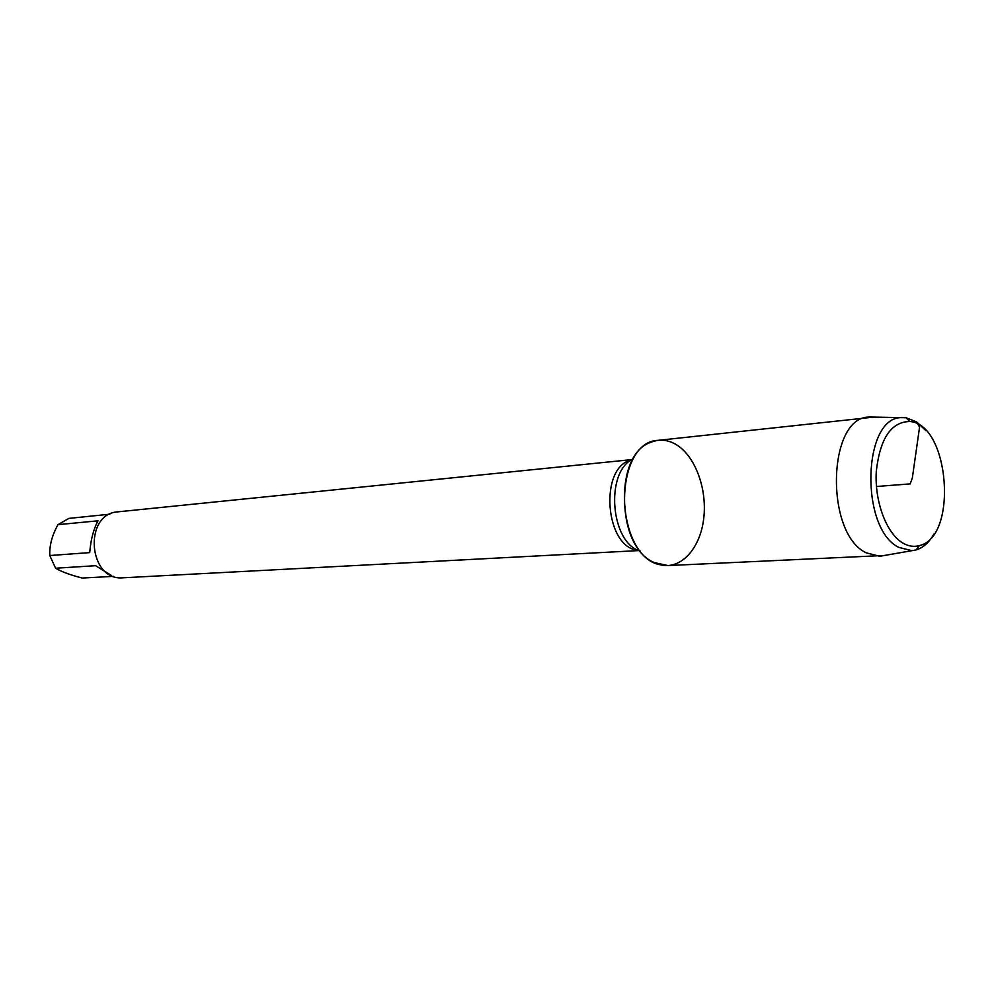 <?xml version="1.0" encoding="UTF-8"?>
<svg xmlns="http://www.w3.org/2000/svg" width="995" height="995" viewBox="0 0 995 995"><rect width="100%" height="100%" fill="white"/><g stroke="black" fill="none" stroke-linecap="round" stroke-linejoin="round"><path stroke-width="1.49" d="M631.949 459.59L118.019 511.828C83.008 513.557 88.244 581.466 123.106 577.796L638.977 550.571M675.369 444.106C667.172 439.579 658.989 438.982 650.805 442.302C610.631 455.561 618.517 557.834 660.257 564.774C680.816 570.048 700.219 548.705 703.714 518.594C707.433 488.557 694.871 455.026 675.369 444.106M113.592 576.354L82.311 578.045C70.309 574.998 61.404 571.715 55.596 568.22L49.775 555.533L89.712 552.611C90.781 539.663 93.542 529.066 97.995 520.808L57.996 524.663L68.792 518.407L109.873 514.179M49.775 555.533C49.364 545.459 52.101 535.173 57.996 524.663M111.303 575.396L95.632 565.695L55.596 568.22M873.846 417.104L658.304 440.325C615.992 441.133 612.174 545.434 654.287 562.561L667.968 565.57L884.53 555.459M868.834 417.079C827.467 417.266 824.755 533.507 866.172 552.81L879.58 556.242M933.944 534.041C929.069 542.474 923.161 547.76 916.208 549.899L911.955 550.67L898.771 547.374C859.68 528.594 862.603 416.619 901.694 417.626L906.01 417.738L916.669 421.93L925.972 430.686M903.062 543.17C908.559 546.317 913.995 547.113 919.392 545.583C958.284 537.113 949.553 423.92 909.816 421.507C891.172 421.793 879.99 438.422 876.284 471.406C874.431 501.667 886.607 533.817 903.062 543.17M876.433 486.493L910.189 483.881L912.353 477.874L919.567 427.116L916.669 421.93M638.268 550.26C605.022 548.394 598.741 466.966 631.303 460.013M633.305 458.819C604.773 471.294 610.321 543.183 640.432 551.143M901.694 417.626L869.518 417.017M911.955 550.67L880.264 556.205M909.816 421.507L906.01 417.738M919.392 545.583L916.208 549.899"/></g></svg>
